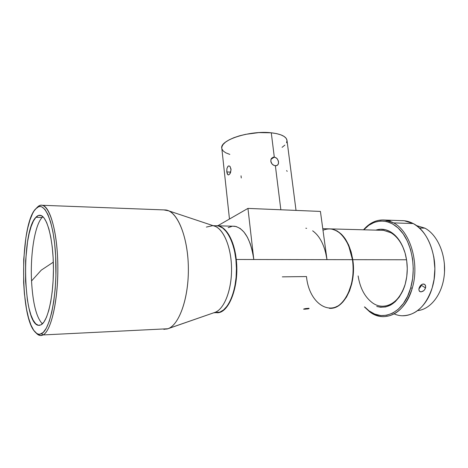 <?xml version="1.0" encoding="UTF-8"?>
<svg xmlns="http://www.w3.org/2000/svg" width="468" height="468" viewBox="0 0 468 468"><rect width="100%" height="100%" fill="white"/><g stroke="black" fill="none" stroke-linecap="round" stroke-linejoin="round"><path stroke-width="0.7" d="M241.283 177.975L241.032 175.804M275.377 165.801L280.847 209.775L275.377 165.801L273.172 164.993L272.025 163.975L270.785 161.244L271.147 158.944L273.031 157.271L275.067 157.277L277.12 158.67L278.378 161.015L278.489 163.49L277.887 164.789L276.12 165.777L273.821 165.362L271.785 163.683L270.966 162.098L270.902 159.588L271.627 158.213L273.546 157.149L274.301 157.125L271.001 159.284L274.301 157.125L276.407 157.997L277.442 159.073L278.554 161.869L278.29 164.104L277.179 165.409L275.377 165.801M287.007 140.476L286.223 138.405L284.17 136.486L280.917 134.866L276.565 133.62L271.276 132.801L274.301 157.125L271.276 132.801L258.786 132.608L245.536 134.351L239.347 135.866L233.801 137.727L229.133 139.85L225.512 142.137L223.078 144.495L221.896 146.829L221.82 148.397C219.164 140.248 249.924 130.174 271.276 132.801C280.858 133.953 286.088 136.404 286.966 140.166L296.028 210.407M227.43 174.236L226.793 171.908L230.665 172.171L226.793 171.908L226.939 168.457L227.922 166.351L228.641 165.935M231.028 169.486L230.566 172.47L229.999 173.686L228.618 174.938M42.114 217.48C34.802 224.973 30.186 254.323 31.543 280.958L41.272 270.147L53.323 262.156L41.272 270.147L31.543 280.958C32.783 303.182 36.387 317.485 42.366 323.862C36.387 317.485 32.783 303.182 31.543 280.958C30.186 254.323 34.802 224.973 42.114 217.48L35.907 217.292C37.381 215.684 38.891 215.028 40.441 215.327C47.122 216.345 53.229 239.195 53.428 267.368C53.691 295.524 47.906 321.188 41.166 324.78L38.587 325.354C22.792 324.312 20.884 231.648 35.907 217.292L42.114 217.48L42.921 216.719M416.385 225.553L424.909 228.162L416.397 225.558M419.369 227.992L424.909 228.162L419.369 227.992M420.732 285.275L422.692 284.088L424.511 284.281L425.599 285.743L425.541 287.943L421.305 285.258L421.434 284.684L421.305 285.258L425.541 287.943L424.318 290.119L423.066 291.195L421.048 291.88L419.474 291.289L418.854 289.593L419.065 288.101L420.217 285.866L422.031 284.333L423.341 283.994L424.47 284.257L425.348 285.141L425.699 287.171L424.833 289.44M402.679 315.73C416.099 315.315 425.938 305.996 432.198 287.785C426.009 309.524 408.523 320.428 394.202 313.899M412.244 288.265L410.717 287.832C403.223 315.526 378.969 323.558 364.683 306.926L369.024 310.834L374.663 314.046L380.648 315.567L386.755 315.268L392.751 313.121L398.385 309.143L403.41 303.451L407.587 296.256L410.717 287.832L412.244 288.265C406.06 306.803 396.373 316.274 383.169 316.672C378.355 316.52 373.827 314.87 369.574 311.711C384.269 323.517 405.323 313.56 412.244 288.265C419.872 263.455 410.138 231.157 393.588 222.885L413.215 223.558L404.276 220.756L384.795 220.042L393.588 222.885C410.138 231.157 419.872 263.455 412.244 288.265M364.426 306.938L369.574 311.711L364.426 306.938M390.581 220.551L388.171 220.463M358.125 275.921C360.027 287.908 364.671 296.776 372.054 302.533C383.45 311.36 399.286 303.89 404.931 285.117L405.089 284.608C400.175 298.789 392.588 306.002 382.327 306.236M390.376 231.748C397.279 235.878 402.264 243.255 405.317 253.867C408.067 264.636 407.891 275.219 404.785 285.615C398.379 302.503 389.037 309.453 376.74 306.458L380.624 307.254L385.655 306.938L390.569 305.101L395.173 301.778L399.262 297.063L402.655 291.143L405.194 284.24L406.756 276.641L407.271 268.685L406.71 260.711L405.095 253.071L402.521 246.092L399.093 240.061L394.986 235.223L390.376 231.748L390.92 232.748L390.376 231.748L385.462 229.741L380.443 229.244L375.804 230.139C380.677 228.519 385.533 229.057 390.376 231.748M390.92 232.748C396.963 236.34 401.532 242.605 404.633 251.55C401.532 242.605 396.963 236.34 390.92 232.748L383.608 230.35L330.958 228.905C342.009 230.952 349.286 241.213 352.778 259.681C356.675 283.737 344.571 308.821 330.548 308.307M401.427 220.65C405.423 220.539 409.354 221.51 413.215 223.558C424.616 230.238 431.671 242.646 434.374 260.781C435.105 267.047 435 273.265 434.064 279.431L432.198 287.785C439.932 263.42 430.039 231.713 413.215 223.558L393.588 222.885C382.438 217.485 372.417 219.784 363.525 229.8C369.667 222.692 376.758 219.439 384.795 220.042M329.741 228.834L332.649 229.185L337.212 230.993L341.523 234.31L345.396 239.037L348.66 245.004L351.158 251.983L352.778 259.681L406.569 259.769L352.778 259.681L353.434 267.772L353.1 275.904L351.784 283.713L349.555 290.868L346.519 297.063L342.816 302.053L338.616 305.651L334.099 307.745L330.537 308.307M312.647 230.812C320.024 236.124 324.81 245.729 327.003 259.641L253.796 259.518C250.772 239.493 244.407 228.407 234.702 226.266L217.719 225.798C227.144 227.957 233.321 239.189 236.258 259.488L253.796 259.518L236.258 259.488C234.228 239.768 225.453 225.459 216.666 225.728L217.719 225.798L247.952 208.4L320.422 211.425L327.003 259.641L352.474 259.681C348.988 241.207 341.716 230.946 330.66 228.899L322.78 228.682M322.99 230.238C333.14 226.272 341.687 231.397 348.631 245.618L352.474 259.681C354.112 272.511 352.556 284 347.812 294.144C335.48 320.44 309.278 306.511 306.481 276.553L282.327 276.851M305.826 228.214L306.634 228.326M309.079 308.547L308.664 308.734L308.605 308.272L308.664 308.734L304.791 309.196L303.562 309.137L304.814 308.71L308.664 308.277L309.079 308.383L308.664 308.734L306.856 309.044M235.901 259.547L236.258 259.488L235.901 259.547M348.274 293.173C352.714 283.234 354.136 272.095 352.55 259.763L348.736 245.835L347.736 243.658M213.624 312.835L219.726 312.185L214.97 312.367L166.754 329.098M163.829 329.355L167.901 328.752L43.044 334.936L40.19 335.515L36.112 332.982C38.341 335.509 40.652 336.164 43.044 334.936L41.599 333.637C39.142 334.912 36.779 334.152 34.503 331.362C19.434 314.397 20.253 224.581 35.498 209.032L38.61 206.745L40.201 206.493L41.804 206.856L44.963 209.459L47.952 214.566L50.638 222.054L52.896 231.678L54.592 243.067L55.651 255.739L55.914 275.857L55.183 289.089L53.767 301.445L51.749 312.355L49.228 321.37L46.338 328.132L43.208 332.438L39.979 334.205L38.376 334.14L36.791 333.468L33.755 330.355L30.982 325.09L28.548 317.93L26.536 309.196L24.412 293.857L23.64 282.654L23.704 259.488L25.886 237.68L27.711 228.156L29.964 220.001L32.59 213.531L34.012 211.021L36.586 207.962C44.735 200.351 54.206 222.37 55.768 258.067C57.435 293.717 50.24 329.642 41.599 333.637L43.044 334.936C51.919 330.923 59.331 294.232 57.611 257.798C55.996 221.311 46.244 198.894 37.879 206.716L37.013 207.546C38.756 205.68 40.546 204.931 42.383 205.288C50.316 206.493 57.658 233.637 57.851 267.275C58.12 300.901 51.07 331.116 43.044 334.936L167.901 328.752C179.32 325.02 189.008 297.373 188.341 266.772C187.791 236.164 177.191 211.273 165.842 209.986L163.73 209.904L168.743 210.863C179.536 215.485 188.604 241.435 188.37 270.656C188.224 299.883 178.794 325.125 167.901 328.752L214.97 312.367C223.967 309.307 231.467 290.944 231.549 270.024C231.689 249.111 224.406 230.233 215.473 226.459L213.554 225.816M35.907 217.292L33.374 221.101L31.093 226.635L29.121 233.661L27.524 241.909L25.611 260.863L25.559 281.04L27.378 299.871L28.94 308.002L30.882 314.87L33.158 320.2L35.691 323.751L38.388 325.324L41.166 324.78L43.904 322.06L46.49 317.21L48.807 310.354L50.743 301.737L52.205 291.722L53.118 280.73L53.44 269.264L53.141 257.85L52.246 247.016L50.807 237.247L48.9 228.951L46.613 222.458L44.056 217.977L41.348 215.625L38.592 215.42L35.907 217.292M215.771 312.741L219.726 312.185C229.314 309.003 237.089 288.709 236.393 266.742C235.784 244.758 226.957 226.734 217.363 225.787L215.584 225.74L218.813 226.079L222.692 228.033L226.36 231.648L229.653 236.814L232.421 243.36L234.538 251.023L235.895 259.488L236.422 268.386L236.1 277.331L234.942 285.919L233 293.775L230.373 300.561L227.185 306.014L223.581 309.927L219.726 312.185L214.97 312.367C224.476 309.184 232.198 288.814 231.508 266.76C230.911 244.694 222.16 226.606 212.647 225.658L206.359 227.079M217.006 312.747C228.957 313.537 239.517 286.006 236.258 259.488C239.517 286.006 228.957 313.537 217.006 312.747M329.32 308.313C343.652 309.851 356.493 284.368 352.474 259.681L253.796 259.518L247.952 208.4L253.796 259.518L252.398 251.17L250.216 243.612L247.361 237.153L243.968 232.052L240.195 228.483L236.194 226.553L232.865 226.214M303.697 309.184L304.803 308.716M305.797 309.137L304.03 309.208M305.803 308.511L309.079 308.383M232.134 226.29L228.173 227.653M325.435 251.766L327.003 259.641L320.422 211.425L247.952 208.4L217.702 225.798M348.256 293.214L351.562 283.573L352.866 275.833L353.2 267.778L352.55 259.763L350.947 252.135L347.724 243.635M418.86 289.616L419.737 286.568M363.782 229.806C374.072 218.299 389.616 217.895 400.754 230.724C411.916 243.448 416.409 268.228 410.717 287.832L412.647 278.542L413.279 268.796L412.583 259.032L410.594 249.684L407.406 241.172L403.194 233.854L398.151 228.01L392.506 223.85L386.515 221.493L380.425 220.984L374.464 222.271L368.86 225.26L363.782 229.806M434.082 279.285L434.105 279.162C435.018 273.136 435.123 267.07 434.409 260.951L433.742 256.569M423.721 290.71L421.048 291.88L419.907 291.628L419.065 290.646M420.627 286.767L421.305 285.258L419.574 288.066L420.627 286.767M418.948 288.586L419.574 288.066L418.948 288.586M434.099 279.203L434.877 268.655L433.731 256.505M444.512 272.072L444.372 263.583M417.62 310.612C430.706 309.424 442.588 294.021 444.343 274.347C446.191 254.691 437.457 234.714 424.909 228.162C437.457 234.714 446.191 254.691 444.343 274.347C442.588 294.021 430.706 309.424 417.62 310.612M444.518 271.879L444.389 263.782M230.139 166.631L231.034 169.861L229.893 173.85L228.676 174.921L227.922 174.804L226.793 171.908M226.746 171.411L226.945 168.439L228.15 166.158L229.027 165.924L229.905 166.374L230.993 168.989M287.165 171.393L286.65 170.545M282.081 147.35L284.872 145.098M286.545 142.798L287.013 140.54M221.978 149.046L223.294 151.065L225.763 152.814L229.823 154.405M404.931 285.117L404.785 285.615M38.587 325.354L39.874 325.301M37.879 206.716L36.586 207.962M165.842 209.986L42.383 205.288M168.743 210.863L215.473 226.459M217.363 225.787L213.115 225.67M229.466 219.03L221.82 148.391"/></g></svg>
